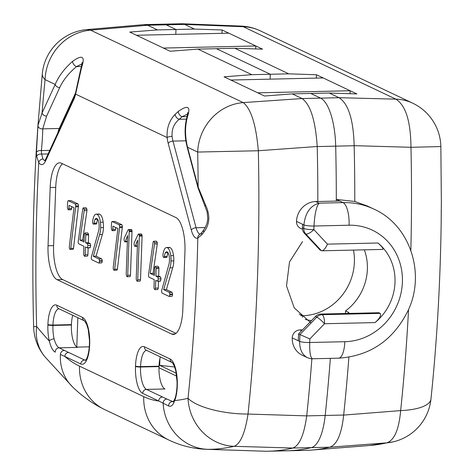 <?xml version="1.0" encoding="UTF-8"?>
<svg xmlns="http://www.w3.org/2000/svg" width="475" height="475" viewBox="0 0 475 475"><rect width="100%" height="100%" fill="white"/><g stroke="black" fill="none" stroke-linecap="round" stroke-linejoin="round"><path stroke-width="0.71" d="M142.66 393.365A3.937 3.64 -64.6 0 1 146.496 389.399L162.527 397.005A3.937 3.64 -64.6 0 0 158.686 400.971L142.66 393.365A23.417 8.045 88.7 0 1 135.488 366.457L135.5 366.065A23.417 8.045 88.7 0 1 144.37 346.774L170.109 358.987A23.417 8.045 88.7 0 1 177.282 385.896A3.937 0.629 2.1 0 1 177.044 385.664L177.027 386.056C176.463 395.628 174.877 398.703 174.752 399.042A3.937 2.874 21.8 0 0 174.711 400.585C173.06 405.264 171.036 407.057 168.637 405.965L158.686 400.971A343.573 118.073 88.7 0 1 143.747 396.631L79.515 366.148A343.573 118.073 88.7 0 1 64.772 356.398L80.803 364.004A23.417 8.045 88.7 0 0 89.668 344.707L89.68 344.322A23.417 8.045 88.7 0 0 82.508 317.413L56.768 305.199A3.937 3.64 115.4 0 0 58.775 308.673L84.514 320.886A3.937 3.64 -64.6 0 1 82.508 317.413M77.847 317.722L76.772 347.041A19.481 6.697 88.7 0 0 77.372 347.403L59.108 347.819A3.937 3.663 -63.4 0 0 55.254 352.153C52.808 350.906 50.831 347.213 49.323 341.074A3.937 1.93 -13.2 0 1 54.126 338.912C55.468 343.781 57.131 346.75 59.108 347.819L64.273 350.354C61.988 350.704 60.699 352.076 60.408 354.475L64.76 356.398M158.977 367.757L176.676 376.158M89.294 346.833L76.879 347.118M82.05 63.834L76.505 66.595A3.937 2.149 50.3 0 1 72.663 61.299C64.588 68.376 58.757 76.089 55.189 84.437A3.937 3.022 24.7 0 0 59.737 87.548C63.276 79.99 68.863 73.007 76.505 66.595L81.409 66.482M46.627 116.084L42.756 128.856A3.937 3.23 -172.4 0 1 37.976 125.43L42.079 112.967A3.937 3.022 24.7 0 0 46.627 116.084L59.737 87.548M57.95 132.531A15.544 5.344 88.7 0 1 59.209 128.482L75.513 93.011M59.209 128.482L42.756 128.856C42.655 135.12 42.192 142.352 41.373 150.557A77.811 59.713 24.7 0 0 41.616 154.09L42.97 159.012A3.937 3.307 144.1 0 0 38.754 162.628L36.688 156.311L36.403 152.707L37.976 125.43M135.488 366.457A3.937 0.629 2.1 0 0 140.529 367.009A19.481 6.697 88.7 0 0 146.496 389.399L164.973 388.978A19.481 6.697 88.7 0 1 159.006 366.593L159.018 366.207A19.481 6.697 88.7 0 1 160.312 356.856M76.772 347.041A19.481 6.697 88.7 0 1 71.41 325.019L71.422 324.633A19.481 6.697 88.7 0 1 72.711 315.287M134.282 242.612L138.112 234.371A2.547 0.873 88.7 0 1 138.534 234.056A2.547 0.873 88.7 0 1 138.635 234.074A1.793 0.618 -91.3 0 1 138.902 234.317L141.669 234.258A1.793 0.618 -91.3 0 0 141.407 234.015L138.635 234.074M142.102 236.039L139.335 236.099L139.258 235.434L142.031 235.368L142.102 236.039L140.505 279.686A2.042 0.701 88.7 0 1 139.864 281.141L137.097 281.2A2.042 0.701 88.7 0 1 136.913 281.135L136.2 279.009L137.631 240.029L135.345 245.896L137.417 245.848M139.335 236.099L137.732 279.751L140.505 279.686M68.917 208.489A2.88 0.992 88.7 0 1 68.519 209.695A2.102 0.718 88.7 0 1 68.287 209.808A2.102 0.718 88.7 0 1 68.115 209.754L67.391 207.658L67.593 202.071L68.085 200.717L71.066 200.628L77.959 203.9A2.084 0.713 88.7 0 1 78.488 205.835L73.512 248.33A2.434 0.837 88.7 0 1 72.865 249.363L70.092 249.422A2.494 0.855 88.7 0 1 69.386 248.045A3.853 1.324 88.7 0 1 69.35 246.341L73.987 207.694L69.029 205.342L68.917 208.489L71.689 208.424A2.88 0.992 88.7 0 1 71.292 209.629A2.102 0.718 88.7 0 1 71.06 209.748A2.102 0.718 88.7 0 1 70.888 209.689M68.293 200.693L75.187 203.965L77.959 203.9M75.187 203.965A2.084 0.713 88.7 0 1 75.721 205.895L78.488 205.835M75.721 205.895L75.656 206.815L78.428 206.756M75.656 206.815L70.745 248.395L73.512 248.33M71.755 206.637L71.689 208.424M112.818 229.324A2.88 0.992 88.7 0 1 112.421 230.529A2.102 0.718 88.7 0 1 112.189 230.642A2.102 0.718 88.7 0 1 112.017 230.589L111.293 228.493L111.494 222.906L111.987 221.552L114.968 221.463L121.861 224.734A2.084 0.713 88.7 0 1 122.39 226.67L117.414 269.165A2.434 0.837 88.7 0 1 116.767 270.198L113.994 270.257A2.494 0.855 88.7 0 1 113.288 268.88A3.853 1.324 88.7 0 1 113.252 267.176L117.889 228.528L112.931 226.177L112.818 229.324L115.591 229.259A2.88 0.992 88.7 0 1 115.193 230.464A2.102 0.718 88.7 0 1 114.962 230.583A2.102 0.718 88.7 0 1 114.79 230.523M112.195 221.528L119.088 224.8L121.861 224.734M119.088 224.8A2.084 0.713 88.7 0 1 119.623 226.729L122.39 226.67M119.623 226.729L119.558 227.65L122.33 227.59M119.558 227.65L114.647 269.23L117.414 269.165M115.657 227.472L115.591 229.259M84.176 210.615L79.925 240.065L84.045 242.024L84.336 234.169L85.013 232.958L85.809 234.401L85.577 242.749L87.418 243.622L87.952 245.551L87.305 247.867L85.423 246.976L85.138 254.766A2.363 0.813 88.7 0 1 84.431 256.227L83.647 254.843L83.891 246.252L78.618 243.746A2.523 0.867 88.7 0 1 78.149 241.793L82.763 208.846A2.155 0.742 88.7 0 1 83.362 207.866A2.155 0.742 88.7 0 1 83.422 207.872L84.146 209.232A2.987 1.027 88.7 0 1 84.176 210.615L86.949 210.55L82.698 240.006L84.099 240.665M79.925 240.065L82.698 240.006M85.809 234.401L88.582 234.335L88.35 242.683L90.191 243.556L90.725 245.486L90.072 247.808L87.305 247.867M85.868 234.917L88.635 234.858M85.577 242.749L88.35 242.683M87.418 243.622L90.191 243.556M87.495 247.73L90.268 247.665M88.16 247.849L87.911 254.707A2.363 0.813 88.7 0 1 87.204 256.168L84.431 256.227M85.138 254.766L87.911 254.707M154.512 243.996L150.26 273.446L154.381 275.399L154.672 267.55L155.343 266.332L156.144 267.775L155.913 276.129L157.753 277.002L158.288 278.932L157.635 281.248L155.758 280.357L155.473 288.147A2.363 0.813 88.7 0 1 154.767 289.608L153.983 288.224L154.227 279.627L148.954 277.127A2.523 0.867 88.7 0 1 148.485 275.173L153.098 242.226A2.155 0.742 88.7 0 1 153.698 241.247A2.155 0.742 88.7 0 1 153.757 241.252L154.482 242.612A2.987 1.027 88.7 0 1 154.512 243.996L157.284 243.93L153.033 273.38L154.428 274.045M150.26 273.446L153.033 273.38M156.144 267.775L158.917 267.716L158.686 276.064L160.526 276.937L161.061 278.867L160.408 281.188L157.635 281.248M156.198 268.298L158.971 268.233M155.913 276.129L158.686 276.064M157.753 277.002L160.526 276.937M157.831 281.111L160.603 281.046M158.496 281.23L158.246 288.082A2.363 0.813 88.7 0 1 157.54 289.548L157.534 289.548M155.473 288.147L158.246 288.082M166.404 257.402A2.417 0.831 -91.3 0 0 166.553 257.432A2.417 0.831 -91.3 0 0 166.79 257.325A2.227 0.766 88.7 0 0 167.141 256.417L164.368 256.482A2.227 0.766 88.7 0 1 164.018 257.391A2.417 0.831 -91.3 0 1 163.78 257.498A2.417 0.831 -91.3 0 1 163.638 257.462A2.363 0.813 88.7 0 1 163.121 256.619A1.942 0.665 -91.3 0 1 162.937 254.992A6.347 2.179 88.7 0 1 163.18 253.383A11.649 4.002 88.7 0 1 164.89 248.633A11.709 4.026 88.7 0 1 166.565 247.499L169.332 247.439A11.709 4.026 88.7 0 1 170.032 247.594C171.724 248.401 172.888 251.067 173.518 255.598A10.456 3.592 88.7 0 1 173.785 260.912A11.62 3.996 88.7 0 1 172.698 267.835L166.41 289.572L172.009 292.291A2.042 0.701 88.7 0 1 172.538 294.084L172.55 294.553A2.227 0.766 88.7 0 1 172.14 296.204L169.13 296.43L162.118 293.099A2.268 0.778 88.7 0 1 161.607 291.175A3.325 1.146 88.7 0 1 162.052 289.192M172.698 267.829L169.925 267.894L163.643 289.631L166.41 289.572M163.643 289.631L169.243 292.351L172.009 292.291M169.237 292.368A2.042 0.701 88.7 0 1 169.765 294.144L172.538 294.084M172.55 294.553L169.777 294.619L169.765 294.245L172.538 294.179M169.777 294.619A2.227 0.766 88.7 0 1 169.367 296.269L172.14 296.204M162.046 289.186L169.058 263.892A8.057 2.767 -91.3 0 0 169.474 260.425A6.858 2.357 -91.3 0 0 169.349 257.248A7.321 2.518 -91.3 0 0 168.827 254.677M168.827 254.671A8.212 2.82 -91.3 0 0 168.055 252.854A7.238 2.488 -91.3 0 0 167.17 251.922L166.838 251.762A7.719 2.654 -91.3 0 0 166.66 251.75A7.719 2.654 -91.3 0 0 165.359 252.807A8.039 2.761 -91.3 0 0 164.38 256.488M92.845 220.002A11.649 4.002 88.7 0 1 94.555 215.252A11.709 4.026 88.7 0 1 96.229 214.118A11.709 4.026 88.7 0 1 96.924 214.278C98.616 215.086 99.78 217.752 100.409 222.282A10.456 3.592 88.7 0 1 100.676 227.596L103.443 227.531A11.62 3.996 88.7 0 1 102.362 234.454L96.081 256.191L101.674 258.911L98.907 258.976L93.308 256.257L96.081 256.191M102.362 234.454L99.59 234.513L93.308 256.257M98.907 258.988A2.042 0.701 88.7 0 1 99.429 260.769L102.202 260.704L102.214 261.173A2.227 0.766 88.7 0 1 101.804 262.829L98.794 263.049L91.782 259.718A2.268 0.778 88.7 0 1 91.277 257.8A3.325 1.146 88.7 0 1 91.717 255.811L98.723 230.512A8.057 2.767 -91.3 0 0 99.138 227.044A6.858 2.357 -91.3 0 0 99.014 223.868A7.321 2.518 -91.3 0 0 98.491 221.297A8.212 2.82 -91.3 0 0 97.719 219.474A7.238 2.488 -91.3 0 0 96.835 218.542L96.502 218.381A7.719 2.654 -91.3 0 0 96.324 218.369A7.719 2.654 -91.3 0 0 95.03 219.426A8.039 2.761 -91.3 0 0 94.044 223.113A2.227 0.766 88.7 0 1 93.682 224.01L96.455 223.951A2.417 0.831 -91.3 0 1 96.217 224.052A2.417 0.831 -91.3 0 1 96.075 224.022M99.435 260.769L102.202 260.799M99.435 260.864L99.441 261.238A2.227 0.766 88.7 0 1 99.032 262.889L101.804 262.829M134.288 242.624A3.028 1.039 88.7 0 0 134.104 244.073A2.5 0.861 -91.3 0 0 134.585 246.109A1.965 0.677 -91.3 0 0 134.924 246.353A1.965 0.677 -91.3 0 0 135.345 245.896M137.732 279.751A2.042 0.701 88.7 0 1 137.097 281.2M139.258 235.434A1.734 0.594 -91.3 0 0 138.902 234.317M70.745 248.395A2.434 0.837 88.7 0 1 70.092 249.428M114.647 269.23A2.434 0.837 88.7 0 1 113.994 270.263M87.685 232.893L84.96 232.952L87.78 232.893L88.582 234.335M158.021 266.273L155.295 266.332L158.116 266.273L158.917 267.716M166.565 247.499A11.709 4.026 88.7 0 1 167.259 247.659C168.952 248.461 170.115 251.132 170.745 255.663A10.456 3.592 88.7 0 1 171.012 260.977A11.62 3.996 88.7 0 1 169.925 267.894M93.682 224.01A2.417 0.831 -91.3 0 1 93.444 224.117A2.417 0.831 -91.3 0 1 93.302 224.081A2.363 0.813 88.7 0 1 92.785 223.238A1.942 0.665 -91.3 0 1 92.601 221.617A6.347 2.179 88.7 0 1 92.851 220.008M100.676 227.596A11.62 3.996 88.7 0 1 99.59 234.513M175.91 217.562L61.358 163.198A29.521 10.147 -91.3 0 0 59.624 162.806A29.521 10.147 -91.3 0 0 50.184 187.518L48.046 245.759A29.521 10.147 -91.3 0 0 57.089 279.674L171.641 334.038A29.521 10.147 -91.3 0 0 173.375 334.43A29.521 10.147 -91.3 0 0 182.816 309.718L184.953 251.477A29.521 10.147 -91.3 0 0 175.91 217.562M62.546 163.756A29.521 10.147 -91.3 0 0 55.729 187.393L53.592 245.634A29.521 10.147 -91.3 0 0 62.629 279.549L175.999 333.349M59.387 129.414L59.434 127.995M305.223 319.414A51.163 47.346 115.4 0 0 311.487 320.566M292.262 93.872L310.739 93.45L320.572 98.117A49.198 16.91 88.7 0 1 335.688 146.146A49.198 16.91 -91.3 0 0 320.572 98.117L310.739 93.45L329.217 93.035L339.049 97.702L395.865 99.144L243.253 26.719L184.597 24.403L194.447 29.076L175.97 29.497L166.143 24.831A49.198 16.91 -91.3 0 0 163.246 24.177A49.198 16.91 88.7 0 1 166.143 24.831L175.97 29.497L175.792 34.372L175.97 29.497L157.498 29.913L129.728 32.068L170.157 51.252L197.927 49.103L251.833 74.682L224.063 76.837L264.492 96.021L292.262 93.872L302.094 98.539C310.454 104.571 315.489 120.561 317.211 146.502L317.217 146.567A762.969 262.2 88.7 0 1 317.822 201.507M197.927 49.103L216.404 48.682L270.311 74.266L270.132 79.147L270.311 74.266L251.833 74.682M301.631 330.754L299.897 329.935A7.873 7.285 115.4 0 0 292.226 337.867L299.636 341.383A7.873 1.259 2.1 0 0 309.724 342.499L344.826 341.703A19.677 6.763 -91.3 0 1 338.532 358.18C370.162 356.001 393.318 340.195 407.989 310.763C425.903 273.671 410.145 225.233 373.973 209.148A78.719 72.841 115.4 0 0 343.069 202.611L319.052 203.158C310.258 205.746 305.211 212.996 303.905 224.907A7.873 1.259 2.1 0 0 313.993 226.017C314.688 214.041 316.374 206.423 319.052 203.158L315.685 201.56L339.702 201.014L336.3 199.399A762.969 262.2 -91.3 0 0 335.688 146.146A762.969 262.2 88.7 0 1 336.3 201.091M184.615 24.409L147.666 25.246L157.498 29.913M147.666 25.246L90.612 30.174L243.224 102.6L302.112 98.545L339.067 97.707C348.389 103.716 353.424 119.7 354.166 145.665L354.166 145.73A762.969 262.2 -91.3 0 1 354.777 201.489L367.211 205.954L373.973 209.148M330.351 358.364A762.969 262.2 88.7 0 1 325.191 415.465A49.198 16.91 88.7 0 1 311.315 447.628A974.118 334.768 88.7 0 1 286.841 450.805A974.118 334.768 -91.3 0 0 311.315 447.628A49.198 16.91 -91.3 0 0 325.191 415.465A762.969 262.2 -91.3 0 0 330.351 358.364M186.966 116.933C184.638 125.762 184.502 134.93 186.556 144.436L187.447 148.176A3.937 2.132 165.1 0 1 187.548 147.25L198.152 187.037L205.527 204.945C210.377 215.341 209.808 224.414 203.822 232.162L201.822 234.68L197.784 238.106A19.481 6.697 88.7 0 1 191.33 230.138L168.233 143.48A19.481 6.697 88.7 0 1 167.123 137.56C166.618 128.084 169.32 120.323 175.222 114.267A3.937 2.31 -132.7 0 0 179.223 119.29C173.957 123.553 171.582 129.248 172.098 136.378A3.937 1.003 173.2 0 0 167.123 137.56L75.614 94.127A3.937 2.138 -167.6 0 1 75.466 93.201A3.937 2.138 -167.6 0 1 75.489 93.1M75.466 93.219L80.406 70.668A3.937 2.482 -169.2 0 1 81.106 69.599L75.614 94.127A19.481 6.697 88.7 0 1 74.118 98.818L45.564 160.96A19.481 6.697 88.7 0 1 38.754 162.628A710.612 244.209 88.7 0 0 36.623 326.479A49.198 0.588 178.5 0 0 33.63 326.758A49.198 49.198 0 0 0 44.787 356.648A49.198 42.311 -39.4 0 1 36.623 326.479A921.761 316.772 88.7 0 0 49.323 341.074A23.417 8.045 88.7 0 1 47.892 324.882L47.904 324.496A23.417 8.045 88.7 0 1 56.768 305.199M49.756 150.367L41.373 150.557A3.937 2.351 177.9 0 0 36.403 152.707M203.822 232.162A3.937 2.696 -142.2 0 1 203.929 229.573A3.937 2.696 -142.2 0 1 203.965 229.532M205.527 204.945A3.937 1.817 153.3 0 0 205.123 206.566L198.045 187.952A3.937 2.132 165.1 0 1 198.152 187.037A710.612 244.209 88.7 0 0 197.671 152.053L258.329 150.747L317.217 146.502M203.941 229.562L205.242 227.596L207.058 223.143L207.777 218.892L207.165 212.093L205.135 206.583A3.937 1.817 153.3 0 0 205.158 206.631M311.879 358.75A762.969 262.2 88.7 0 1 306.713 415.88L248.021 414.052A759.739 261.09 -91.3 0 0 258.329 150.747C256.096 124.818 251.061 108.769 243.224 102.6A49.198 45.529 115.4 0 0 197.671 152.053L187.548 147.25C184.84 135.927 184.906 125.483 187.744 115.912A3.937 2.506 15.6 0 0 186.96 116.903L187.803 112.522L188.48 113.371M162.527 397.005L166.939 399.077A3.937 3.634 -65 0 0 163.103 403.204A49.198 46.2 90 0 0 207.777 449.332L206.263 449.308M72.663 61.299C81.961 54.696 85.108 56.187 82.098 65.776A3.937 2.506 -164.4 0 0 81.314 66.767A3.937 2.506 -164.4 0 0 81.296 66.815L80.394 70.692M81.106 69.599L82.098 65.776M187.696 113.97L182.151 116.731A3.937 2.149 -129.7 0 1 178.315 111.435L175.222 114.267M178.315 111.435C187.607 104.832 190.754 106.323 187.744 115.912M166.939 399.077L173.28 401.838M306.707 415.922C304.101 434.815 299.488 445.52 292.855 448.038L234.116 446.31A49.198 46.087 77 0 1 188.035 398.335A921.761 316.772 88.7 0 1 174.711 400.585A23.417 8.045 88.7 0 0 177.264 386.282L177.282 385.896M284.032 450.834A974.118 334.768 -91.3 0 0 286.841 450.805L305.318 450.383A974.118 334.768 -91.3 0 0 311.731 450.062A974.118 334.768 -91.3 0 0 329.793 447.207L292.849 448.044A974.118 334.768 88.7 0 1 268.363 451.22A974.118 334.768 88.7 0 1 265.561 451.25A974.118 334.768 88.7 0 1 265.531 451.25L206.245 449.308M143.972 24.641L147.642 25.24M311.066 323.036L294.245 307.883L286.508 285.897L289.507 261.98L302.527 241.591M68.519 209.695L71.292 209.629M112.421 230.529L115.193 230.464M87.952 245.551L90.725 245.486M83.422 207.872L86.195 207.807L86.919 209.172A2.987 1.027 88.7 0 1 86.949 210.55M86.919 209.172L84.146 209.232M154.767 289.608L157.54 289.548M158.288 278.932L161.061 278.867M153.757 241.252L156.53 241.187L157.255 242.547A2.987 1.027 88.7 0 1 157.284 243.93M157.255 242.547L154.482 242.612M164.018 257.391L166.79 257.325M168.138 252.753L165.365 252.813M168.067 252.884A8.039 2.761 -91.3 0 0 167.147 256.429M173.779 260.912L171.012 260.971M173.518 255.598L170.745 255.663M142.031 235.368A1.734 0.594 -91.3 0 0 141.669 234.258M97.737 219.503A8.039 2.761 -91.3 0 0 96.811 223.048A2.227 0.766 88.7 0 1 96.455 223.951M96.805 223.042L94.038 223.102M97.802 219.373L95.03 219.432M101.674 258.928A2.042 0.701 88.7 0 1 102.202 260.704M96.229 214.118L98.996 214.059A11.709 4.026 88.7 0 1 99.697 214.219C101.389 215.021 102.552 217.687 103.182 222.217A10.456 3.592 88.7 0 1 103.449 227.531M103.182 222.217L100.409 222.282M201.822 234.68A3.937 2.802 -145.7 0 1 201.952 232.287A3.937 2.802 -145.7 0 1 201.964 232.269L203.929 229.573M265.531 451.25L207.777 449.332A970.888 333.658 -91.3 0 0 234.116 446.31C240.463 443.798 245.1 433.046 248.021 414.052A49.198 16.055 -174 0 1 188.035 398.335A710.612 244.209 88.7 0 0 197.784 238.106A3.937 3.669 -110.7 0 1 200.07 234.347L200.129 234.323M48.112 153.942L41.616 154.09A3.937 2.298 174.1 0 0 36.688 156.311M129.248 230.927L132.02 230.862A1.734 0.594 -91.3 0 0 131.658 229.752L128.885 229.817A1.734 0.594 -91.3 0 1 129.248 230.927L127.722 275.245A2.042 0.701 88.7 0 1 127.08 276.693A2.042 0.701 88.7 0 1 126.902 276.634L126.19 274.502L127.615 235.523L125.329 241.389A1.965 0.677 -91.3 0 1 124.913 241.852A1.965 0.677 -91.3 0 1 124.575 241.603A2.5 0.861 -91.3 0 1 124.094 239.566A3.028 1.039 88.7 0 1 124.272 238.118L128.102 229.864A2.547 0.873 88.7 0 1 128.517 229.556A2.547 0.873 88.7 0 1 128.624 229.567L131.391 229.508A2.547 0.873 88.7 0 0 131.29 229.49A2.547 0.873 88.7 0 0 131.183 229.508M132.02 230.862L130.488 275.179A2.042 0.701 88.7 0 1 129.853 276.634L127.08 276.693M129.319 231.598L132.092 231.533M127.722 275.245L130.488 275.179M300.823 315.738A53.135 49.168 115.4 0 0 302.587 315.733L299.208 314.129L302.587 315.733L302.533 317.282L302.587 315.733A53.135 49.168 115.4 0 0 353.483 250.088M194.447 29.076L222.104 29.972L228.843 33.173L136.468 35.263L163.418 48.058L255.799 45.962L262.538 49.163L234.876 48.266L288.782 73.845L270.311 74.266L216.404 48.682L234.876 48.266M228.843 33.173L255.799 45.962L255.687 48.937M288.782 73.845L316.445 74.747L323.178 77.942L230.803 80.038L257.753 92.827L350.134 90.737L356.873 93.931L329.217 93.035M323.178 77.942L350.134 90.737L350.027 93.712M174.693 366.997L159.695 365.34L176.249 373.202M345.444 313.494L345.539 310.953A51.163 47.346 115.4 0 0 364.355 249.838M159.695 365.34L159.95 358.358M345.539 310.953L348.905 312.55A51.163 47.346 115.4 0 1 347.67 313.441M316.445 74.747L316.32 78.096M222.104 29.972L221.985 33.327M315.685 201.56A19.677 18.21 115.4 0 0 296.495 221.392A7.873 7.285 115.4 0 0 300.509 228.333L302.504 229.277M299.897 329.935L302.48 329.876M298.538 333.949L315.477 316.445L316.825 317.08A7.873 1.021 44.1 0 1 324.544 323.736L309.854 338.918L298.538 333.949L298.288 340.747M382.565 249.31C383.753 248.965 382.221 246.857 377.969 242.998A51.163 47.346 115.4 0 1 375.048 322.59C379.596 318.612 381.318 315.543 380.22 313.375L378.872 312.734L320.785 314.052A7.873 7.285 115.4 0 0 315.477 316.445M377.969 242.998L327.465 244.138C325.589 248.229 323.748 250.45 321.931 250.8L320.073 250.058L304.392 233.284A7.873 7.285 -64.6 0 1 302.427 227.846L302.563 224.265L296.495 221.392M292.226 337.867A19.677 18.21 115.4 0 0 302.26 355.229L307.646 357.776M304.392 233.284L305.74 233.926A7.873 2.802 -43.1 0 0 313.862 229.597L313.993 226.017L349.095 225.221A59.037 54.631 115.4 0 1 402.39 282.209A59.037 54.631 115.4 0 1 344.826 341.703M320.785 314.052L322.133 314.688A7.873 7.285 115.4 0 0 316.825 317.08L299.885 334.59L299.636 341.383C299.6 349.339 302.142 354.748 307.277 357.61L307.337 357.633M309.854 338.918L309.724 342.499C309.516 352.557 310.472 357.978 312.598 358.767L338.532 358.18M306.713 415.88L343.668 415.043A762.969 262.2 -91.3 0 0 348.882 357.206M354.777 201.489L336.3 199.399M184.597 24.403L181.652 23.762M386.739 442.854A970.888 333.658 -91.3 0 1 369.479 445.52L393.11 441.875A49.198 46.087 77 0 1 386.775 442.848L329.793 447.207C337.024 444.665 341.644 433.96 343.662 415.091L343.668 415.043M354.166 145.665L410.97 147.292L440.853 146.573A49.198 49.198 0 0 0 412.763 103.218A49.198 45.529 115.4 0 0 395.865 99.144C405.668 105.272 410.703 121.315 410.97 147.292A759.739 261.09 -91.3 0 1 410.845 250.367M393.11 441.875A49.198 49.198 0 0 0 430.962 399.048A49.198 16.055 -174 0 1 400.662 410.59L343.662 415.091M441.168 223.208L441.364 201.364M79.515 366.148A49.198 45.529 115.4 0 0 104.583 409.539A49.198 45.529 115.4 0 0 104.613 409.551L168.845 440.034A49.198 45.529 -64.6 0 1 168.839 440.028A49.198 45.529 -64.6 0 1 143.747 396.631M73.025 387.345A49.198 43.647 -46 0 1 72.586 386.929A49.198 43.647 -46 0 1 72.562 386.905A49.198 43.647 -46 0 1 60.42 354.498M168.637 405.965A3.937 3.616 114.3 0 1 172.449 401.607L173.476 401.583M64.273 350.354L68.608 352.432C66.399 352.759 65.123 354.083 64.772 356.398M85.506 360.287A19.481 6.697 88.7 0 1 84.639 360.038L68.608 352.432M80.803 364.004A3.937 3.64 115.4 0 1 84.639 360.038L85.767 360.014M200.254 234.223A15.544 5.344 88.7 0 1 196.08 227.763L172.983 141.105L185.891 140.814M191.33 230.138A3.937 2.132 165.1 0 1 196.08 227.763L205.271 227.555M159.006 366.593L140.529 367.009L140.547 366.623L159.018 366.207M54.126 338.912A19.481 6.697 88.7 0 1 52.933 325.44L52.945 325.048L71.422 324.633M47.892 324.882A3.937 0.629 2.1 0 0 52.933 325.44L71.41 325.019M53.592 245.634L48.046 245.759M55.729 187.393L50.184 187.518M175.091 333.961L171.641 334.038M62.629 279.549L57.089 279.674M42.079 112.967A710.612 244.209 88.7 0 1 45.066 79.634L55.189 84.437L42.079 112.967M186.408 119.13L179.223 119.29L182.151 116.731L187.055 116.618M37.721 128.119L42.293 73.744A49.198 15.443 5.7 0 0 45.066 79.634A49.198 45.529 -64.6 0 1 90.612 30.174L87.014 29.593M135.5 366.065A3.937 0.629 2.1 0 0 140.547 366.623A19.481 6.697 88.7 0 1 146.555 350.33M168.233 143.48A3.937 2.132 165.1 0 1 172.983 141.105A15.544 5.344 88.7 0 1 172.098 136.378M44.923 160.544A15.544 5.344 88.7 0 1 42.97 159.012M47.904 324.496A3.937 0.629 2.1 0 0 52.945 325.048A19.481 6.697 88.7 0 1 58.953 308.756M354.166 145.73L317.217 146.567M167.259 247.659L170.032 247.594M102.214 261.173L99.441 261.238M96.924 214.278L99.697 214.219M75.466 93.201L74.237 97.09L45.683 159.238A3.937 3.022 24.7 0 0 45.564 160.96M74.237 97.09A3.937 3.022 24.7 0 0 74.118 98.818M84.514 320.886L86.729 324.461L88.207 329.359L89.466 340.302L89.442 344.096A3.937 0.629 2.1 0 0 89.68 344.322M89.442 344.096L89.431 344.482A3.937 0.629 2.1 0 0 89.668 344.707M177.044 385.664L177.068 381.876L175.803 370.933L174.325 366.035L172.354 362.651L146.377 350.241A3.937 3.64 -64.6 0 1 144.37 346.774M172.116 362.461L172.11 362.455A3.937 3.64 -64.6 0 1 170.109 358.987M125.329 241.389L127.401 241.342M380.22 313.375L322.133 314.688A7.873 2.707 -91.3 0 1 324.544 323.736L375.048 322.59M327.465 244.138L313.862 229.597A7.873 1.259 -177.9 0 1 303.774 228.487L302.427 227.846M349.095 225.221A19.677 6.763 88.7 0 0 343.069 202.611L339.702 201.014M302.563 224.265L303.905 224.907L303.774 228.487A7.873 7.285 115.4 0 0 305.74 233.926L321.421 250.699M386.757 442.854C394.315 440.313 398.952 429.56 400.662 410.59A759.739 261.09 -91.3 0 0 408.553 309.492M241.003 26.089L243.253 26.713A49.198 45.529 -64.6 0 1 260.152 30.792A49.198 49.198 0 0 0 241.003 26.078L182.204 23.756M104.583 409.539L99.453 406.921C89.638 401.494 80.673 394.82 72.562 386.899M36.415 148.865L37.852 126.623M168.839 440.028C180.743 445.722 193.283 448.816 206.459 449.314L206.459 449.314M72.586 386.929L44.787 356.648M33.63 326.758C31.997 265.852 32.965 205.693 36.539 146.288M144.21 24.617L87.008 29.569A49.198 49.198 0 0 0 42.293 73.744M82.157 62.385L81.326 66.767M286.841 450.805L268.363 451.22M181.877 23.756L144.614 24.599M68.287 209.808L71.06 209.748M112.189 230.642L114.962 230.583M83.362 207.866L86.129 207.801M153.698 241.247L156.465 241.181M163.78 257.498L166.553 257.432M134.924 246.353L137.4 246.299M138.534 234.056L141.301 233.997M93.444 224.117L96.217 224.052M89.431 344.482C88.766 355.888 86.373 359.29 86.1 359.557L85.387 360.388M187.441 148.182L198.045 187.963M201.952 232.293L200.076 234.347M45.683 159.238L44.703 160.782M174.758 399.042L173.096 402.028M128.517 229.556L131.29 229.49M124.913 241.852L127.389 241.793M307.277 357.604C310.312 358.661 312.087 359.053 312.598 358.779M321.931 250.8L382.933 249.417M369.479 445.52L311.731 450.062M441.192 221.451L441.251 209.677M430.962 399.048C436.929 341.739 440.337 282.851 441.18 222.371M441.358 202.374L440.853 146.573M412.763 103.218L260.152 30.792"/></g></svg>
